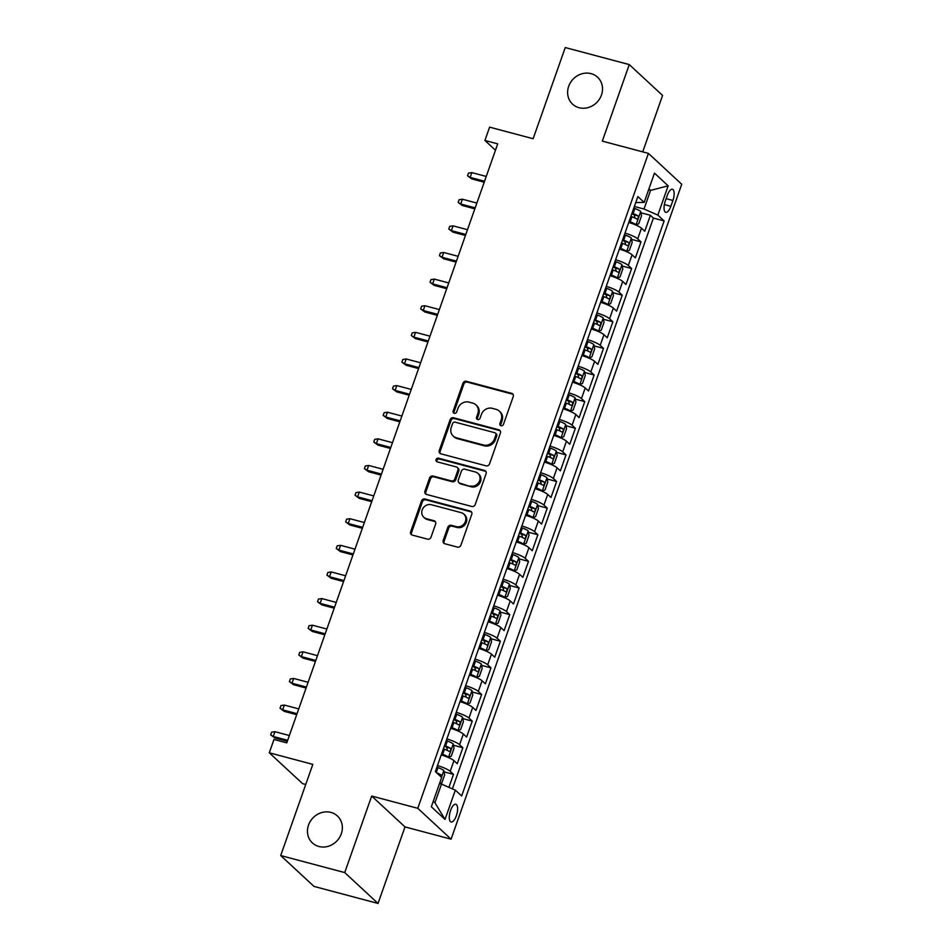 <?xml version="1.0" encoding="UTF-8"?>
<svg xmlns="http://www.w3.org/2000/svg" width="951" height="951" viewBox="0 0 951 951"><rect width="100%" height="100%" fill="white"/><g stroke="black" fill="none" stroke-linecap="round" stroke-linejoin="round"><path stroke-width="1.43" d="M501.046 425.739A1.973 1.783 -47.2 0 0 503.448 424.372L513.231 396.615A2.817 2.544 -47.2 0 0 511.638 393.322L466.394 381.292A2.817 2.544 -47.2 0 0 462.959 383.229L453.175 410.998A1.973 1.783 -47.2 0 0 454.293 413.293A1.973 1.783 -47.2 0 0 456.694 411.938L457.966 408.348A9.023 8.155 -47.2 0 1 468.95 402.118L472.718 403.117A9.023 8.155 -47.2 0 1 475.904 404.864A9.023 8.155 -47.2 0 1 477.818 413.626L476.558 417.216A1.973 1.783 -47.2 0 0 477.675 419.522A1.973 1.783 -47.2 0 0 480.077 418.155L481.337 414.565A9.023 8.155 -47.2 0 1 492.333 408.336L496.101 409.346A9.023 8.155 -47.2 0 1 499.287 411.094A9.023 8.155 -47.2 0 1 501.201 419.843L499.929 423.433A1.973 1.783 -47.2 0 0 501.046 425.739M330.9 812.416A18.378 16.619 -47.2 0 0 310.252 821.426A18.378 16.619 -47.2 0 0 312.415 842.943A18.378 16.619 -47.2 0 0 318.906 846.497A18.378 16.619 -47.2 0 0 339.555 837.486A18.378 16.619 -47.2 0 0 337.403 815.97A18.378 16.619 -47.2 0 0 330.9 812.416M591.07 73.643A18.378 16.619 -47.2 0 0 570.422 82.654A18.378 16.619 -47.2 0 0 572.573 104.158A18.378 16.619 -47.2 0 0 579.064 107.713A18.378 16.619 -47.2 0 0 599.724 98.702A18.378 16.619 -47.2 0 0 597.561 77.197A18.378 16.619 -47.2 0 0 591.07 73.643M456.337 815.792A9.189 3.542 104.9 0 0 455.814 804.237A9.189 3.542 104.9 0 0 450.572 810.454A9.189 3.542 104.9 0 0 451.095 821.997A9.189 3.542 104.9 0 0 456.337 815.792M443.19 540.453A2.817 2.544 -47.2 0 0 444.783 543.734L457.479 547.11A2.817 2.544 -47.2 0 0 460.914 545.173L471.767 514.336A2.817 2.544 -47.2 0 0 470.174 511.056L424.931 499.013A2.817 2.544 -47.2 0 0 421.495 500.963L410.642 531.799A2.817 2.544 -47.2 0 0 412.235 535.08L427.57 539.158A2.817 2.544 -47.2 0 0 431.005 537.208L435.641 524.013A2.817 2.544 -47.2 0 0 434.048 520.732L426.452 518.711A7.537 6.812 -47.2 0 1 423.789 517.249A7.537 6.812 -47.2 0 1 422.898 508.428A7.537 6.812 -47.2 0 1 431.374 504.731L461.164 512.648A7.537 6.812 -47.2 0 1 463.826 514.111A7.537 6.812 -47.2 0 1 464.706 522.943A7.537 6.812 -47.2 0 1 456.242 526.64L451.273 525.309A2.817 2.544 -47.2 0 0 447.838 527.258L443.19 540.453L444.093 541.285A2.817 2.544 -47.2 0 0 444.295 543.544M642.71 151.875L662.574 95.445L629.265 64.585L565.251 47.55L533.131 138.727L489.599 127.149L484.915 140.463L497.718 143.863L286.774 742.874L273.971 739.474L269.276 752.788L302.584 783.648L305.735 784.48M344.726 872.578L378.034 903.45L404.995 826.906L371.686 796.046L344.726 872.578L280.7 855.555L312.82 764.366L269.276 752.788M371.686 796.046L417.774 808.302L648.416 153.384L681.724 184.256L451.083 839.174L417.774 808.302M629.265 64.585L602.316 141.128L648.416 153.384M486.104 465.847A2.817 2.544 -47.2 0 0 489.527 463.898L500.392 433.062A2.817 2.544 -47.2 0 0 498.8 429.781L453.556 417.739A2.817 2.544 -47.2 0 0 450.12 419.688L439.255 450.524A2.817 2.544 -47.2 0 0 440.848 453.805L486.104 465.847M486.08 473.693L475.227 504.529A2.817 2.544 -47.2 0 1 471.791 506.479L426.547 494.437A2.817 2.544 -47.2 0 1 424.942 491.156L429.59 477.961A2.817 2.544 -47.2 0 1 433.026 476.023L451.38 480.897A2.817 2.544 -47.2 0 0 454.816 478.959L457.895 470.198A2.817 2.544 -47.2 0 0 456.302 466.917L437.198 461.841A1.973 1.783 -47.2 0 1 436.271 459.143A1.973 1.783 -47.2 0 1 438.482 458.18L484.487 470.412A2.817 2.544 -47.2 0 1 486.08 473.693M378.034 903.45L314.008 886.415L280.7 855.555M448.92 787.333L453.496 774.352L444.069 771.855M437.484 765.567A11.483 2.116 19.4 0 1 450.203 771.309L453.96 760.657L457.241 763.712L462.864 747.736L453.449 745.227M446.863 738.939A11.483 2.116 19.4 0 1 459.583 744.692L463.339 734.041L466.62 737.084L472.243 721.108L462.816 718.599M456.242 712.323A11.483 2.116 19.4 0 1 468.962 718.064L472.706 707.413L475.999 710.456L481.622 694.492L472.195 691.983M465.61 685.695A11.483 2.116 19.4 0 1 478.329 691.448L482.086 680.797L485.367 683.84L490.989 667.864L481.575 665.355M474.989 659.067A11.483 2.116 19.4 0 1 487.708 664.82L491.465 654.169L494.746 657.212L500.369 641.247L490.942 638.739M484.368 632.451A11.483 2.116 19.4 0 1 497.088 638.204L500.832 627.553L504.125 630.596L509.748 614.619L500.321 612.111M493.735 605.823A11.483 2.116 19.4 0 1 506.455 611.576L510.212 600.925L513.492 603.968L519.115 588.003L509.7 585.495M503.115 579.207A11.483 2.116 19.4 0 1 515.834 584.948L519.591 574.309L522.872 577.352L528.494 561.375L519.068 558.867M512.494 552.579A11.483 2.116 19.4 0 1 525.214 558.332L528.958 547.681L532.251 550.724L537.874 534.747L528.447 532.251M521.861 525.962A11.483 2.116 19.4 0 1 534.581 531.704L538.337 521.053L541.618 524.108L547.253 508.131L537.826 505.623M531.24 499.334A11.483 2.116 19.4 0 1 543.96 505.088L547.717 494.437L550.998 497.48L556.62 481.503L547.194 478.995M540.62 472.718A11.483 2.116 19.4 0 1 553.339 478.46L557.084 467.809L560.377 470.864L566 454.887L556.573 452.379M549.999 446.09A11.483 2.116 19.4 0 1 562.707 451.844L566.463 441.193L569.744 444.236L575.379 428.259L565.952 425.751M559.366 419.462A11.483 2.116 19.4 0 1 572.086 425.216L575.842 414.565L579.123 417.608L584.746 401.643L575.319 399.135M568.746 392.846A11.483 2.116 19.4 0 1 581.465 398.6L585.21 387.949L588.503 390.992L594.125 375.015L584.699 372.507M578.125 366.218A11.483 2.116 19.4 0 1 590.833 371.972L594.589 361.321L597.87 364.364L603.505 348.399L594.078 345.891M587.492 339.602A11.483 2.116 19.4 0 1 600.212 345.344L603.968 334.704L607.249 337.748L612.872 321.771L603.445 319.263M596.871 312.974A11.483 2.116 19.4 0 1 609.591 318.728L613.336 308.076L616.628 311.12L622.251 295.143L612.824 292.646M606.251 286.358A11.483 2.116 19.4 0 1 618.958 292.1L622.715 281.448L625.996 284.504L631.63 268.527L622.204 266.018M615.618 259.73A11.483 2.116 19.4 0 1 628.338 265.484L632.094 254.832L635.375 257.876L640.998 241.899L637.717 238.856A11.483 2.116 -160.6 0 0 624.997 233.114M631.571 239.39L640.998 241.899M667.329 195.288L665.272 201.136A8.904 3.435 104.9 0 0 665.771 212.335A8.904 3.435 104.9 0 0 670.847 206.308L672.916 200.459A8.904 3.435 104.9 0 0 672.405 189.261A8.904 3.435 104.9 0 0 667.329 195.288M433.299 801.206L434.928 802.715L441.49 784.088L455.339 790.15L461.639 795.987L664.143 220.941L657.842 215.092L644.005 209.03L634.376 206.474M455.339 790.15L445.02 819.429L431.338 806.757L441.656 777.466L435.356 771.63L637.859 196.572L644.16 202.42L654.478 173.13L668.161 185.814L657.842 215.092M452.391 788.855L653.396 218.076L650.377 215.283L644.754 231.259L641.461 228.204A11.483 2.116 -160.6 0 0 628.742 222.463M628.338 265.484L631.63 268.527M618.958 292.1L622.251 295.143M609.591 318.728L612.872 321.771M600.212 345.344L603.505 348.399M590.833 371.972L594.125 375.015M581.465 398.6L584.746 401.643M572.086 425.216L575.379 428.259M562.707 451.844L566 454.887M553.339 478.46L556.62 481.503M543.96 505.088L547.253 508.131M534.581 531.704L537.874 534.747M525.214 558.332L528.494 561.375M515.834 584.948L519.115 588.003M506.455 611.576L509.748 614.619M497.088 638.204L500.369 641.247M487.708 664.82L490.989 667.864M478.329 691.448L481.622 694.492M468.962 718.064L472.243 721.108M459.583 744.692L462.864 747.736M450.203 771.309L453.496 774.352M441.49 784.088L439.505 783.553M644.005 209.03L650.567 190.402L648.927 188.88M648.582 189.867L650.567 190.402L668.161 185.814M635.755 202.563L644.16 202.42M404.995 826.906L451.083 839.174M484.915 140.463L495.471 150.246M640.95 212.774L650.377 215.283M653.396 218.076L664.143 220.941M632.094 254.832A11.483 2.116 -160.6 0 0 619.374 249.079M622.715 281.448A11.483 2.116 -160.6 0 0 609.995 275.707M613.336 308.076A11.483 2.116 -160.6 0 0 600.616 302.323M603.968 334.704A11.483 2.116 -160.6 0 0 591.249 328.951M594.589 361.321A11.483 2.116 -160.6 0 0 581.869 355.579M585.21 387.949A11.483 2.116 -160.6 0 0 572.49 382.195M575.842 414.565A11.483 2.116 -160.6 0 0 563.123 408.823M566.463 441.193A11.483 2.116 -160.6 0 0 553.744 435.439M557.084 467.809A11.483 2.116 -160.6 0 0 544.364 462.067M547.717 494.437A11.483 2.116 -160.6 0 0 534.997 488.683M538.337 521.053A11.483 2.116 -160.6 0 0 525.618 515.311M528.958 547.681A11.483 2.116 -160.6 0 0 516.238 541.927M519.591 574.309A11.483 2.116 -160.6 0 0 506.871 568.555M510.212 600.925A11.483 2.116 -160.6 0 0 497.492 595.183M500.832 627.553A11.483 2.116 -160.6 0 0 488.113 621.799M491.465 654.169A11.483 2.116 -160.6 0 0 478.745 648.427M482.086 680.797A11.483 2.116 -160.6 0 0 469.366 675.044M472.706 707.413A11.483 2.116 -160.6 0 0 459.987 701.672M463.339 734.041A11.483 2.116 -160.6 0 0 450.619 728.288M453.96 760.657A11.483 2.116 -160.6 0 0 441.24 754.916M445.02 819.429L434.928 802.715M500.88 425.679A1.973 1.783 -47.2 0 1 500.832 424.277L502.092 420.675A9.023 8.155 -47.2 0 0 500.19 411.926L499.287 411.094M475.904 404.864L476.808 405.708A9.023 8.155 -47.2 0 1 478.722 414.458L477.45 418.048A1.973 1.783 -47.2 0 0 477.509 419.462M513.029 394.356A2.817 2.544 -47.2 0 0 512.541 394.166L467.286 382.124A2.817 2.544 -47.2 0 0 463.85 384.073L454.079 411.831A1.973 1.783 -47.2 0 0 454.126 413.245M500.19 430.803A2.817 2.544 -47.2 0 0 499.703 430.613L454.447 418.583A2.817 2.544 -47.2 0 0 451.012 420.52L440.158 451.356A2.817 2.544 -47.2 0 0 440.361 453.615M495.863 434.999A1.973 1.783 -47.2 0 0 494.746 432.705L455.03 422.137A1.973 1.783 -47.2 0 0 452.628 423.504L451.285 427.284A9.023 8.155 -47.2 0 0 453.199 436.045A9.023 8.155 -47.2 0 0 456.385 437.793L483.536 445.009A9.023 8.155 -47.2 0 0 494.52 438.791L495.863 434.999L496.755 435.831A1.973 1.783 -47.2 0 0 496.339 433.918L495.447 433.085M453.199 436.045L454.102 436.878A9.023 8.155 -47.2 0 0 457.288 438.625L456.385 437.793M496.755 435.831L495.423 439.624A9.023 8.155 -47.2 0 1 484.439 445.853L457.288 438.625M457.3 467.464L458.204 468.296A2.817 2.544 -47.2 0 1 458.798 471.03L455.719 479.791A2.817 2.544 -47.2 0 1 452.284 481.729L433.929 476.855A2.817 2.544 -47.2 0 0 430.494 478.793L425.846 491.988A2.817 2.544 -47.2 0 0 426.048 494.247M485.878 471.434A2.817 2.544 -47.2 0 0 485.39 471.256L439.386 459.012A1.973 1.783 -47.2 0 0 437.032 461.782M470.424 485.961A7.537 6.812 -47.2 0 0 478.9 482.264A7.537 6.812 -47.2 0 0 478.008 473.443A7.537 6.812 -47.2 0 0 475.345 471.981L464.849 469.188A2.817 2.544 -47.2 0 0 461.413 471.137L458.334 479.886A2.817 2.544 -47.2 0 0 459.927 483.179L471.316 486.805A7.537 6.812 -47.2 0 0 479.791 483.108A7.537 6.812 -47.2 0 0 478.912 474.276L478.008 473.443M458.929 482.632L459.832 483.465A2.817 2.544 -47.2 0 0 460.831 484.011L459.927 483.179M471.316 486.805L460.831 484.011M463.826 514.111L464.73 514.943A7.537 6.812 -47.2 0 1 465.61 523.775A7.537 6.812 -47.2 0 1 457.134 527.472L452.177 526.153A2.817 2.544 -47.2 0 0 448.741 528.09L444.093 541.285M423.789 517.249L424.681 518.081A7.537 6.812 -47.2 0 0 427.344 519.543L426.452 518.711M435.439 521.754A2.817 2.544 -47.2 0 0 434.952 521.564L427.344 519.543M471.565 512.078A2.817 2.544 -47.2 0 0 471.078 511.888L425.834 499.846A2.817 2.544 -47.2 0 0 422.399 501.795L411.533 532.631A2.817 2.544 -47.2 0 0 411.747 534.89M633.818 224.186L636.005 224.769L638.739 223.77L641.556 215.782L640.689 211.455A7.608 1.403 -160.6 0 0 634.864 208.519L633.794 208.138M632.332 223.628A3.875 0.713 -160.6 0 0 629.728 222.403L628.873 222.094M636.005 224.769A7.608 1.403 -160.6 0 0 630.18 221.833L629.098 221.44M630.882 216.388L631.963 216.78A7.608 1.403 19.4 0 1 636.79 218.992C638.276 218.682 638.656 217.624 637.919 215.806A7.608 1.403 -160.6 0 0 633.081 213.583L632.011 213.19M631.785 213.844L632.629 214.153A3.875 0.713 19.4 0 1 634.234 214.819L634.804 217.185M471.744 178.907L467.535 175.78L468.474 173.118L471.815 172.606L470.127 177.397L471.744 178.907L484.214 182.212M467.535 175.78L470.127 177.397L484.558 181.237M471.815 172.606L486.246 176.446M624.438 250.802L626.626 251.385L629.36 250.398L632.177 242.41L631.309 238.071A7.608 1.403 -160.6 0 0 625.485 235.147L624.415 234.754M622.953 250.244A3.875 0.713 -160.6 0 0 620.349 249.031L619.493 248.722M626.626 251.385A7.608 1.403 -160.6 0 0 620.801 248.461L619.731 248.068M621.514 243.004L622.584 243.397A7.608 1.403 19.4 0 1 627.41 245.62C628.908 245.31 629.277 244.241 628.54 242.422A7.608 1.403 -160.6 0 0 623.701 240.211L622.632 239.818M622.406 240.46L623.262 240.781A3.875 0.713 19.4 0 1 624.855 241.447L625.437 243.801M462.376 205.523L458.156 202.408L459.095 199.746L462.436 199.234L460.748 204.025L462.376 205.523L474.834 208.84M458.156 202.408L460.748 204.025L475.179 207.865M462.436 199.234L476.867 203.074M615.059 277.43L617.247 278.013L619.993 277.014L622.798 269.026L621.942 264.699A7.608 1.403 -160.6 0 0 616.117 261.775L615.035 261.382M613.573 276.872A3.875 0.713 -160.6 0 0 610.982 275.647L610.126 275.338M617.247 278.013A7.608 1.403 -160.6 0 0 611.422 275.077L610.352 274.684M612.135 269.632L613.205 270.025A7.608 1.403 19.4 0 1 618.043 272.236C619.529 271.927 619.897 270.869 619.16 269.05A7.608 1.403 -160.6 0 0 614.334 266.827L613.264 266.435M613.026 267.088L613.882 267.397A3.875 0.713 19.4 0 1 615.475 268.063L616.058 270.429M452.997 232.151L448.777 229.025L449.716 226.362L453.068 225.851L451.38 230.641L452.997 232.151L465.455 235.468M448.777 229.025L451.38 230.641L465.8 234.481M453.068 225.851L467.488 229.69M605.692 304.047L607.879 304.629L610.613 303.642L613.431 295.654L612.563 291.315A7.608 1.403 -160.6 0 0 606.738 288.391L605.668 287.998M604.206 303.5A3.875 0.713 -160.6 0 0 601.603 302.275L600.747 301.966M607.879 304.629A7.608 1.403 -160.6 0 0 602.054 301.705L600.973 301.312M602.756 296.248L603.837 296.641A7.608 1.403 19.4 0 1 608.664 298.864C610.15 298.555 610.53 297.485 609.793 295.666A7.608 1.403 -160.6 0 0 604.955 293.455L603.885 293.063M603.659 293.716L604.503 294.025A3.875 0.713 19.4 0 1 606.108 294.691L606.679 297.045M443.618 258.767L439.41 255.653L440.349 252.99L443.689 252.479L442.001 257.269L443.618 258.767L456.088 262.084M439.41 255.653L442.001 257.269L456.432 261.109M443.689 252.479L458.12 256.318M596.313 330.675L598.5 331.257L601.234 330.259L604.051 322.27L603.184 317.943A7.608 1.403 -160.6 0 0 597.359 315.019L596.289 314.626M594.827 330.116A3.875 0.713 -160.6 0 0 592.223 328.903L591.367 328.582M598.5 331.257A7.608 1.403 -160.6 0 0 592.675 328.321L591.605 327.94M593.388 322.876L594.458 323.269A7.608 1.403 19.4 0 1 599.285 325.492C600.782 325.183 601.151 324.113 600.414 322.294A7.608 1.403 -160.6 0 0 595.576 320.071L594.506 319.679M594.28 320.332L595.136 320.642A3.875 0.713 19.4 0 1 596.729 321.307L597.311 323.673M434.25 285.395L430.03 282.269L430.969 279.606L434.31 279.095L432.622 283.885L434.25 285.395L446.708 288.712M430.03 282.269L432.622 283.885L447.053 287.725M434.31 279.095L448.741 282.934M586.933 357.291L589.121 357.873L591.867 356.887L594.672 348.898L593.816 344.571A7.608 1.403 -160.6 0 0 587.991 341.635L586.91 341.243M585.447 356.744A3.875 0.713 -160.6 0 0 582.844 355.519L582 355.21M589.121 357.873A7.608 1.403 -160.6 0 0 583.296 354.949L582.226 354.557M584.009 349.504L585.079 349.897A7.608 1.403 19.4 0 1 589.917 352.108C591.403 351.799 591.772 350.741 591.035 348.91A7.608 1.403 -160.6 0 0 586.208 346.699L585.138 346.307M584.901 346.96L585.757 347.27A3.875 0.713 19.4 0 1 587.349 347.935L587.932 350.289M424.871 312.011L420.651 308.897L421.59 306.234L424.942 305.723L423.254 310.513L424.871 312.011L437.329 315.328M420.651 308.897L423.254 310.513L437.674 314.353M424.942 305.723L439.362 309.562M577.566 383.919L579.753 384.501L582.487 383.503L585.305 375.514L584.437 371.187A7.608 1.403 -160.6 0 0 578.612 368.263L577.542 367.871M576.08 383.36A3.875 0.713 -160.6 0 0 573.477 382.147L572.621 381.826M579.753 384.501A7.608 1.403 -160.6 0 0 573.928 381.577L572.847 381.185M574.63 376.12L575.7 376.513A7.608 1.403 19.4 0 1 580.538 378.736C582.024 378.427 582.404 377.357 581.667 375.538A7.608 1.403 -160.6 0 0 576.829 373.315L575.759 372.923M575.533 373.577L576.377 373.886A3.875 0.713 19.4 0 1 577.982 374.551L578.553 376.917M415.492 338.639L411.284 335.513L412.223 332.862L415.563 332.339L413.875 337.141L415.492 338.639L427.962 341.956M411.284 335.513L413.875 337.141L428.307 340.969M415.563 332.339L429.995 336.178M568.187 410.535L570.374 411.117L573.108 410.131L575.926 402.142L575.058 397.815A7.608 1.403 -160.6 0 0 569.233 394.879L568.163 394.487M566.701 409.988A3.875 0.713 -160.6 0 0 564.098 408.764L563.242 408.454M570.374 411.117A7.608 1.403 -160.6 0 0 564.549 408.193L563.479 407.801M565.263 402.748L566.332 403.141A7.608 1.403 19.4 0 1 571.159 405.352C572.657 405.043 573.025 403.985 572.288 402.154A7.608 1.403 -160.6 0 0 567.45 399.943L566.38 399.551M566.154 400.205L567.01 400.514A3.875 0.713 19.4 0 1 568.603 401.179L569.185 403.545M406.125 365.255L401.904 362.141L402.844 359.478L406.184 358.967L404.496 363.757L406.125 365.255L418.583 368.572M401.904 362.141L404.496 363.757L418.927 367.597M406.184 358.967L420.615 362.806M558.808 437.163L560.995 437.745L563.741 436.747L566.546 428.77L565.69 424.431A7.608 1.403 -160.6 0 0 559.866 421.507L558.784 421.115M557.322 436.604A3.875 0.713 -160.6 0 0 554.718 435.392L553.874 435.082M560.995 437.745A7.608 1.403 -160.6 0 0 555.17 434.821L554.1 434.429M555.883 429.365L556.953 429.757A7.608 1.403 19.4 0 1 561.791 431.98C563.277 431.671 563.646 430.601 562.909 428.782A7.608 1.403 -160.6 0 0 558.082 426.559L557.013 426.167M556.775 426.821L557.631 427.13A3.875 0.713 19.4 0 1 559.224 427.807L559.806 430.161M396.745 391.883L392.525 388.769L393.464 386.106L396.817 385.595L395.129 390.385L396.745 391.883L409.203 395.2M392.525 388.769L395.129 390.385L409.548 394.225M396.817 385.595L411.236 389.423M549.428 463.791L551.628 464.373L554.362 463.375L557.179 455.386L556.311 451.059A7.608 1.403 -160.6 0 0 550.486 448.123L549.416 447.743M547.954 463.232A3.875 0.713 -160.6 0 0 545.351 462.008L544.495 461.699M551.628 464.373A7.608 1.403 -160.6 0 0 545.803 461.437L544.721 461.045M546.504 455.993L547.574 456.385A7.608 1.403 19.4 0 1 552.412 458.596C553.898 458.287 554.278 457.229 553.541 455.41A7.608 1.403 -160.6 0 0 548.703 453.187L547.633 452.795M547.407 453.449L548.251 453.758A3.875 0.713 19.4 0 1 549.856 454.423L550.427 456.789M387.366 418.511L383.158 415.385L384.097 412.722L387.437 412.211L385.749 417.002L387.366 418.511L399.836 421.816M383.158 415.385L385.749 417.002L400.181 420.841M387.437 412.211L401.869 416.051M540.061 490.407L542.248 490.989L544.982 490.003L547.8 482.014L546.932 477.675A7.608 1.403 -160.6 0 0 541.107 474.751L540.037 474.359M538.575 489.848A3.875 0.713 -160.6 0 0 535.972 488.636L535.116 488.327M542.248 490.989A7.608 1.403 -160.6 0 0 536.423 488.065L535.354 487.673M537.137 482.609L538.207 483.001A7.608 1.403 19.4 0 1 543.033 485.224C544.531 484.915 544.899 483.845 544.162 482.026A7.608 1.403 -160.6 0 0 539.324 479.815L538.254 479.423M538.028 480.065L538.884 480.386A3.875 0.713 19.4 0 1 540.477 481.051L541.06 483.405M377.999 445.127L373.779 442.013L374.718 439.35L378.058 438.839L376.37 443.63L377.999 445.127L390.457 448.444M373.779 442.013L376.37 443.63L390.802 447.469M378.058 438.839L392.49 442.679M530.682 517.035L532.869 517.617L535.615 516.619L538.421 508.63L537.565 504.303A7.608 1.403 -160.6 0 0 531.74 501.379L530.658 500.987M529.196 516.476A3.875 0.713 -160.6 0 0 526.592 515.252L525.748 514.943M532.869 517.617A7.608 1.403 -160.6 0 0 527.044 514.681L525.974 514.289M527.757 509.237L528.827 509.629A7.608 1.403 19.4 0 1 533.666 511.84C535.151 511.531 535.52 510.473 534.783 508.654A7.608 1.403 -160.6 0 0 529.957 506.431L528.887 506.039M528.649 506.693L529.505 507.002A3.875 0.713 19.4 0 1 531.098 507.668L531.68 510.033M368.619 471.755L364.399 468.629L365.339 465.966L368.691 465.455L367.003 470.246L368.619 471.755L381.078 475.072M364.399 468.629L367.003 470.246L381.422 474.085M368.691 465.455L383.11 469.295M521.303 543.651L523.502 544.234L526.236 543.247L529.053 535.258L528.185 530.92A7.608 1.403 -160.6 0 0 522.361 527.995L521.291 527.603M519.828 543.104A3.875 0.713 -160.6 0 0 517.225 541.88L516.369 541.571M523.502 544.234A7.608 1.403 -160.6 0 0 517.677 541.309L516.595 540.917M518.378 535.853L519.448 536.245A7.608 1.403 19.4 0 1 524.286 538.468C525.772 538.159 526.153 537.089 525.416 535.27A7.608 1.403 -160.6 0 0 520.577 533.059L519.508 532.667M519.282 533.321L520.126 533.63A3.875 0.713 19.4 0 1 521.73 534.296L522.301 536.649M359.24 498.372L355.032 495.257L355.971 492.594L359.312 492.083L357.624 496.874L359.24 498.372L371.71 501.688M355.032 495.257L357.624 496.874L372.055 500.713M359.312 492.083L373.743 495.923M511.935 570.279L514.122 570.862L516.857 569.863L519.674 561.875L518.806 557.548A7.608 1.403 -160.6 0 0 512.981 554.623L511.911 554.231M510.449 569.72A3.875 0.713 -160.6 0 0 507.846 568.508L506.99 568.187M514.122 570.862A7.608 1.403 -160.6 0 0 508.298 567.925L507.228 567.545M509.011 562.481L510.081 562.873A7.608 1.403 19.4 0 1 514.907 565.096C516.393 564.787 516.773 563.717 516.036 561.898A7.608 1.403 -160.6 0 0 511.198 559.675L510.128 559.283M509.902 559.937L510.758 560.246A3.875 0.713 19.4 0 1 512.351 560.912L512.934 563.277M349.873 525L345.653 521.873L346.592 519.21L349.932 518.699L348.244 523.49L349.873 525L362.331 528.316M345.653 521.873L348.244 523.49L362.676 527.33M349.932 518.699L364.364 522.539M502.556 596.895L504.743 597.478L507.489 596.491L510.295 588.503L509.439 584.176A7.608 1.403 -160.6 0 0 503.614 581.239L502.532 580.847M501.07 596.348A3.875 0.713 -160.6 0 0 498.467 595.124L497.623 594.815M504.743 597.478A7.608 1.403 -160.6 0 0 498.918 594.553L497.849 594.161M499.632 589.109L500.701 589.501A7.608 1.403 19.4 0 1 505.54 591.712C507.026 591.403 507.394 590.345 506.657 588.514A7.608 1.403 -160.6 0 0 501.831 586.303L500.761 585.911M500.523 586.565L501.379 586.874A3.875 0.713 19.4 0 1 502.972 587.54L503.555 589.893M340.494 551.616L336.274 548.501L337.213 545.838L340.565 545.327L338.877 550.118L340.494 551.616L352.952 554.932M336.274 548.501L338.877 550.118L353.296 553.957M340.565 545.327L354.985 549.167M493.177 623.523L495.376 624.106L498.11 623.107L500.927 615.119L500.06 610.792A7.608 1.403 -160.6 0 0 494.235 607.867L493.165 607.475M491.703 622.964A3.875 0.713 -160.6 0 0 489.099 621.752L488.243 621.431M495.376 624.106A7.608 1.403 -160.6 0 0 489.551 621.181L488.469 620.789M490.252 615.725L491.322 616.117A7.608 1.403 19.4 0 1 496.16 618.34C497.646 618.031 498.027 616.961 497.29 615.142A7.608 1.403 -160.6 0 0 492.452 612.919L491.382 612.527M491.156 613.181L492 613.49A3.875 0.713 19.4 0 1 493.605 614.156L494.175 616.521M331.114 578.244L326.906 575.117L327.845 572.466L331.186 571.943L329.498 576.746L331.114 578.244L343.584 581.56M326.906 575.117L329.498 576.746L343.929 580.574M331.186 571.943L345.617 575.783M483.809 650.139L485.997 650.722L488.731 649.735L491.548 641.747L490.68 637.42A7.608 1.403 -160.6 0 0 484.855 634.483L483.786 634.091M482.323 649.592A3.875 0.713 -160.6 0 0 479.72 648.368L478.864 648.059M485.997 650.722A7.608 1.403 -160.6 0 0 480.172 647.797L479.102 647.405M480.885 642.353L481.955 642.745A7.608 1.403 19.4 0 1 486.781 644.956C488.267 644.647 488.648 643.589 487.911 641.759A7.608 1.403 -160.6 0 0 483.072 639.548L482.002 639.155M481.777 639.809L482.632 640.118A3.875 0.713 19.4 0 1 484.225 640.784L484.808 643.149M321.747 604.86L317.527 601.745L318.466 599.082L321.807 598.571L320.118 603.362L321.747 604.86L334.205 608.176M317.527 601.745L320.118 603.362L334.55 607.202M321.807 598.571L336.238 602.411M474.43 676.767L476.617 677.35L479.363 676.351L482.169 668.375L481.313 664.036A7.608 1.403 -160.6 0 0 475.488 661.111L474.406 660.719M472.944 676.209A3.875 0.713 -160.6 0 0 470.341 674.996L469.497 674.687M476.617 677.35A7.608 1.403 -160.6 0 0 470.793 674.425L469.723 674.033M471.506 668.969L472.576 669.361A7.608 1.403 19.4 0 1 477.414 671.584C478.9 671.275 479.268 670.205 478.531 668.387A7.608 1.403 -160.6 0 0 473.705 666.164L472.635 665.771M472.397 666.425L473.253 666.734A3.875 0.713 19.4 0 1 474.846 667.412L475.429 669.766M312.368 631.488L308.148 628.373L309.087 625.71L312.439 625.199L310.751 629.99L312.368 631.488L324.826 634.804M308.148 628.373L310.751 629.99L325.171 633.83M312.439 625.199L326.859 629.027M465.051 703.395L467.238 703.978L469.984 702.979L472.802 694.991L471.934 690.664A7.608 1.403 -160.6 0 0 466.109 687.728L465.039 687.347M463.577 702.837A3.875 0.713 -160.6 0 0 460.973 701.612L460.118 701.303M467.238 703.978A7.608 1.403 -160.6 0 0 461.425 701.042L460.343 700.649M462.127 695.597L463.196 695.989A7.608 1.403 19.4 0 1 468.035 698.2C469.521 697.891 469.901 696.833 469.164 695.015A7.608 1.403 -160.6 0 0 464.326 692.792L463.256 692.399M463.03 693.053L463.874 693.362A3.875 0.713 19.4 0 1 465.479 694.028L466.049 696.394M302.989 658.104L298.78 654.989L299.72 652.327L303.06 651.815L301.372 656.606L302.989 658.104L315.459 661.42M298.78 654.989L301.372 656.606L315.803 660.446M303.06 651.815L317.491 655.655M455.684 730.011L457.871 730.594L460.605 729.607L463.422 721.619L462.555 717.28A7.608 1.403 -160.6 0 0 456.73 714.356L455.66 713.963M454.198 729.453A3.875 0.713 -160.6 0 0 451.594 728.24L450.738 727.931M457.871 730.594A7.608 1.403 -160.6 0 0 452.046 727.67L450.976 727.277M452.759 722.213L453.829 722.605A7.608 1.403 19.4 0 1 458.655 724.828C460.141 724.519 460.522 723.449 459.785 721.631A7.608 1.403 -160.6 0 0 454.947 719.42L453.877 719.027M453.651 719.669L454.507 719.99A3.875 0.713 19.4 0 1 456.1 720.656L456.682 723.01M293.621 684.732L289.401 681.617L290.34 678.955L293.681 678.443L291.993 683.234L293.621 684.732L306.079 688.048M289.401 681.617L291.993 683.234L306.424 687.074M293.681 678.443L308.112 682.283M446.304 756.639L448.492 757.222L451.238 756.223L454.043 748.235L453.175 743.908A7.608 1.403 -160.6 0 0 447.362 740.984L446.281 740.591M444.818 756.081A3.875 0.713 -160.6 0 0 442.215 754.856L441.371 754.547M448.492 757.222A7.608 1.403 -160.6 0 0 442.667 754.286L441.597 753.893M443.38 748.841L444.45 749.233A7.608 1.403 19.4 0 1 449.288 751.445C450.774 751.135 451.143 750.077 450.405 748.259A7.608 1.403 -160.6 0 0 445.579 746.036L444.497 745.643M444.272 746.297L445.127 746.606A3.875 0.713 19.4 0 1 446.72 747.272L447.303 749.638M284.242 711.36L280.022 708.233L280.961 705.571L284.313 705.06L282.625 709.85L284.242 711.36L296.7 714.677M280.022 708.233L282.625 709.85L297.045 713.69M284.313 705.06L298.733 708.899M439.731 783.612L441.858 782.851L444.676 774.863L443.808 770.524A7.608 1.403 -160.6 0 0 437.983 767.6L436.913 767.207M441.288 777.122L441.038 774.875A7.608 1.403 -160.6 0 0 436.652 772.83M274.863 737.976L270.655 734.861L271.594 732.199L274.934 731.688L273.246 736.478L274.863 737.976L287.333 741.293M270.655 734.861L273.246 736.478L287.678 740.318M274.934 731.688L289.366 735.527M637.717 238.856L641.461 228.204M666.14 198.652L672.916 200.459M664.357 204.584L670.847 206.308M502.092 420.675L501.201 419.843M477.45 418.048L476.558 417.216M478.722 414.458L477.818 413.626M454.079 411.831L453.175 410.998M463.85 384.073L462.959 383.229M467.286 382.124L466.394 381.292M512.541 394.166L511.638 393.322M500.832 424.277L499.929 423.433M440.158 451.356L439.255 450.524M451.012 420.52L450.12 419.688M454.447 418.583L453.556 417.739M499.703 430.613L498.8 429.781M484.439 445.853L483.536 445.009M495.423 439.624L494.52 438.791M425.846 491.988L424.942 491.156M430.494 478.793L429.59 477.961M433.929 476.855L433.026 476.023M452.284 481.729L451.38 480.897M455.719 479.791L454.816 478.959M458.798 471.03L457.895 470.198M439.386 459.012L438.482 458.18M485.39 471.256L484.487 470.412M448.741 528.09L447.838 527.258M452.177 526.153L451.273 525.309M457.134 527.472L456.242 526.64M434.952 521.564L434.048 520.732M411.533 532.631L410.642 531.799M422.399 501.795L421.495 500.963M425.834 499.846L424.931 499.013M471.078 511.888L470.174 511.056M636.064 224.733L640.712 211.562M633.081 213.583L634.864 208.519M630.18 221.833L631.963 216.78M634.234 214.819L637.919 215.806M626.697 251.361L631.333 238.178M623.701 240.211L625.485 235.147M620.801 248.461L622.584 243.397M624.855 241.447L628.54 242.422M617.318 277.989L621.954 264.806M614.334 266.827L616.117 261.775M611.422 275.077L613.205 270.025M615.475 268.063L619.16 269.05M607.939 304.605L612.587 291.434M604.955 293.455L606.738 288.391M602.054 301.705L603.837 296.641M606.108 294.691L609.793 295.666M598.571 331.233L603.207 318.05M595.576 320.071L597.359 315.019M592.675 328.321L594.458 323.269M596.729 321.307L600.414 322.294M589.192 357.849L593.828 344.678M586.208 346.699L587.991 341.635M583.296 354.949L585.079 349.897M587.349 347.935L591.035 348.91M579.813 384.477L584.461 371.294M576.829 373.315L578.612 368.263M573.928 381.577L575.7 376.513M577.982 374.551L581.667 375.538M570.445 411.094L575.082 397.922M567.45 399.943L569.233 394.879M564.549 408.193L566.332 403.141M568.603 401.179L572.288 402.154M561.066 437.722L565.702 424.538M558.082 426.559L559.866 421.507M555.17 434.821L556.953 429.757M559.224 427.807L562.909 428.782M551.687 464.338L556.335 451.166M548.703 453.187L550.486 448.123M545.803 461.437L547.574 456.385M549.856 454.423L553.541 455.41M542.32 490.966L546.956 477.782M539.324 479.815L541.107 474.751M536.423 488.065L538.207 483.001M540.477 481.051L544.162 482.026M532.94 517.594L537.577 504.41M529.957 506.431L531.74 501.379M527.044 514.681L528.827 509.629M531.098 507.668L534.783 508.654M523.561 544.21L528.209 531.038M520.577 533.059L522.361 527.995M517.677 541.309L519.448 536.245M521.73 534.296L525.416 535.27M514.194 570.838L518.83 557.655M511.198 559.675L512.981 554.623M508.298 567.925L510.081 562.873M512.351 560.912L516.036 561.898M504.815 597.454L509.451 584.283M501.831 586.303L503.614 581.239M498.918 594.553L500.701 589.501M502.972 587.54L506.657 588.514M495.435 624.082L500.083 610.899M492.452 612.919L494.235 607.867M489.551 621.181L491.322 616.117M493.605 614.156L497.29 615.142M486.068 650.698L490.704 637.527M483.072 639.548L484.855 634.483M480.172 647.797L481.955 642.745M484.225 640.784L487.911 641.759M476.689 677.326L481.325 664.143M473.705 666.164L475.488 661.111M470.793 674.425L472.576 669.361M474.846 667.412L478.531 668.387M467.31 703.942L471.958 690.771M464.326 692.792L466.109 687.728M461.425 701.042L463.196 695.989M465.479 694.028L469.164 695.015M457.942 730.57L462.578 717.387M454.947 719.42L456.73 714.356M452.046 727.67L453.829 722.605M456.1 720.656L459.785 721.631M448.563 757.198L453.199 744.015M445.579 746.036L447.362 740.984M442.667 754.286L444.45 749.233M446.72 747.272L450.405 748.259M441.478 777.3L443.832 770.643M436.271 772.474L437.983 767.6M437.983 774.066L441.038 774.875"/></g></svg>
